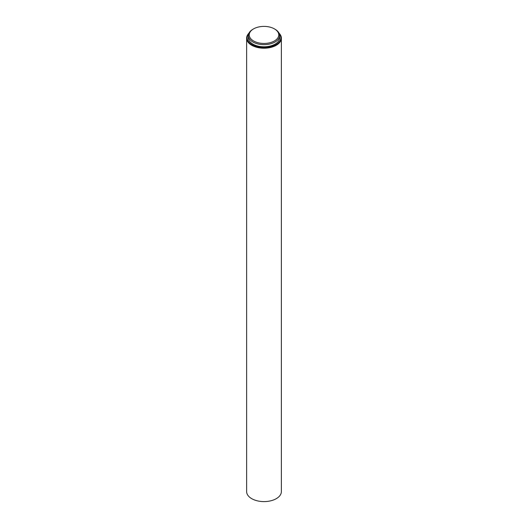 <?xml version="1.0" encoding="UTF-8"?>
<svg xmlns="http://www.w3.org/2000/svg" width="528" height="528" viewBox="0 0 528 528"><rect width="100%" height="100%" fill="white"/><g stroke="black" fill="none" stroke-linecap="round" stroke-linejoin="round"><path stroke-width="0.79" d="M248.767 33.601A16.85 9.728 0 0 0 264 47.487A16.85 9.728 0 0 0 279.233 33.601M248.371 35.633L248.371 37.759A15.629 9.022 0 0 0 264 46.787A15.629 9.022 0 0 0 279.629 37.759L279.629 35.633A15.629 9.022 180 0 1 269.98 43.969A15.629 9.022 180 0 1 252.945 42.016A15.629 9.022 180 0 1 248.371 35.633A15.629 9.022 180 0 1 252.945 29.251L253.559 28.895A14.764 8.521 0 0 0 253.559 40.953A14.764 8.521 0 0 0 274.441 40.953A14.764 8.521 0 0 0 274.441 28.895A14.764 8.521 0 0 0 253.559 28.895M279.035 33.165A17.371 10.025 180 0 1 281.371 38.188A17.371 10.025 180 0 1 264 48.213A17.371 10.025 180 0 1 246.629 38.188A17.371 10.025 180 0 1 248.965 33.165M281.371 38.188L281.371 491.575A17.371 10.025 180 0 1 264 501.6A17.371 10.025 180 0 1 246.629 491.575L246.629 38.188M274.441 28.895L275.055 29.251A15.629 9.022 180 0 1 279.629 35.633"/></g></svg>
